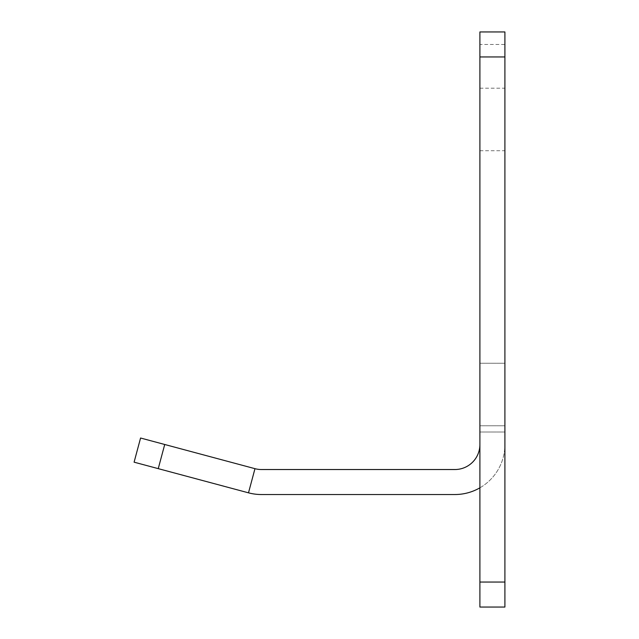 <?xml version="1.0" encoding="UTF-8"?>
<svg xmlns="http://www.w3.org/2000/svg" width="639" height="639" viewBox="0 0 639 639"><rect width="100%" height="100%" fill="white"/><g stroke="black" fill="none" stroke-linecap="round" stroke-linejoin="round"><path stroke-width="0.48" stroke-dasharray="3.19 2.4" d="M479.897 44.45L479.897 31.95L504.906 31.95L504.906 44.45L479.897 44.45L479.897 31.95L504.906 31.95L479.897 31.95L479.897 607.05L479.897 432.02L479.897 582.049L504.906 582.049L504.906 607.05L504.906 432.02L504.906 607.05L479.897 607.05L479.897 582.049L504.906 582.049L479.897 582.049M504.906 44.45L504.906 582.049M479.897 119.469L479.897 88.206L479.897 119.469M479.897 394.511L479.897 363.256L479.897 394.511M504.906 119.469L504.906 88.206L504.906 119.469M504.906 394.511L504.906 363.256L504.906 394.511M479.897 607.05L504.906 607.05L479.897 607.05M479.897 432.02L504.906 432.02L479.897 432.02M479.897 487.829A50.01 50.01 0 0 0 504.906 444.52A50.01 50.01 0 0 1 454.896 494.53L261.447 494.53A50.01 50.01 0 0 1 248.499 492.829L134.094 462.173M140.572 438.019L254.969 468.675A25.001 25.001 0 0 0 261.447 469.529L454.896 469.529A25.001 25.001 0 0 0 479.897 444.52M504.906 56.951L479.897 56.951M164.718 444.488L158.248 468.643M254.969 468.675L248.499 492.829M479.897 425.766L504.906 425.766L479.897 425.766M479.897 363.256L504.906 363.256L479.897 363.256M479.897 150.724L504.906 150.724M479.897 88.206L504.906 88.206"/><path stroke-width="0.96" d="M479.897 582.049L479.897 607.05L504.906 607.05L504.906 31.95L479.897 31.95L479.897 582.049L504.906 582.049M134.094 462.173L140.572 438.019L134.094 462.173L248.499 492.829A50.01 50.01 0 0 0 261.447 494.53L454.896 494.53A50.01 50.01 0 0 0 479.897 487.829M158.248 468.643L164.718 444.488L140.572 438.019M164.718 444.488L254.969 468.675A25.001 25.001 0 0 0 261.447 469.529L454.896 469.529A25.001 25.001 0 0 0 479.897 444.52M248.499 492.829L254.969 468.675M479.897 56.951L504.906 56.951"/></g></svg>
